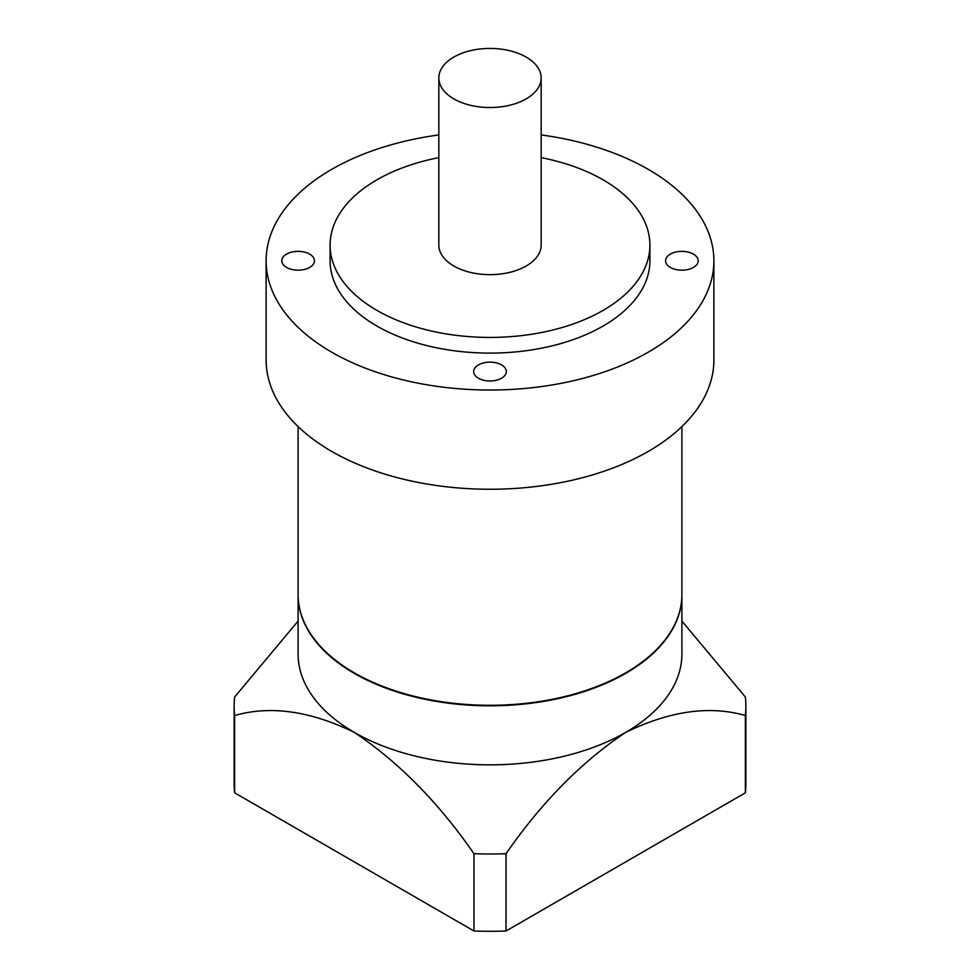 <?xml version="1.0" encoding="UTF-8"?>
<svg xmlns="http://www.w3.org/2000/svg" width="980" height="980" viewBox="0 0 980 980"><rect width="100%" height="100%" fill="white"/><g stroke="black" fill="none" stroke-linecap="round" stroke-linejoin="round"><path stroke-width="1.47" d="M681.896 594.762A191.896 110.789 180 0 1 681.896 595.032A191.896 110.789 180 0 1 563.439 697.38A191.896 110.789 180 0 1 354.307 673.37A191.896 110.789 180 0 1 298.104 595.032A191.896 110.789 180 0 1 298.104 594.762M745.364 792.82L745.364 715.523A255.866 147.723 0 0 0 745.866 706.274L745.866 783.571A255.866 147.723 180 0 1 745.364 792.82L506.023 931A255.866 147.723 0 0 1 473.977 931L473.977 853.702C438.317 802.277 398.431 761.84 354.307 732.391A191.896 110.789 0 0 0 625.693 732.391A191.896 110.789 0 0 0 681.896 654.052L681.896 595.032M669.352 633.901A191.578 110.605 180 0 1 354.54 673.236A191.578 110.605 180 0 1 310.648 633.901M309.643 254.114A16.317 9.42 0 0 0 291.868 252.068A16.317 9.42 0 0 0 281.799 260.778A16.317 9.42 0 0 0 286.577 267.43A16.317 9.42 0 0 0 304.351 269.476A16.317 9.42 0 0 0 314.421 260.778A16.317 9.42 0 0 0 309.643 254.114M693.423 254.114A16.317 9.42 0 0 0 675.649 252.068A16.317 9.42 0 0 0 665.579 260.778A16.317 9.42 0 0 0 670.357 267.43A16.317 9.42 0 0 0 688.132 269.476A16.317 9.42 0 0 0 698.201 260.778A16.317 9.42 0 0 0 693.423 254.114M501.54 364.903A16.317 9.42 0 0 0 483.752 362.857A16.317 9.42 0 0 0 473.683 371.567A16.317 9.42 0 0 0 478.461 378.219A16.317 9.42 0 0 0 496.248 380.265A16.317 9.42 0 0 0 506.317 371.567A16.317 9.42 0 0 0 501.54 364.903M438.832 134.934A223.881 129.25 0 0 0 266.119 260.778L266.119 360.003A223.881 129.25 0 0 0 331.693 451.4A223.881 129.25 0 0 0 575.677 479.416A223.881 129.25 0 0 0 713.881 360.003L713.881 260.778A223.881 129.25 0 0 0 648.307 169.381A223.881 129.25 0 0 0 541.168 134.934M266.119 260.778A223.881 129.25 0 0 0 331.693 352.175A223.881 129.25 0 0 0 575.677 380.191A223.881 129.25 0 0 0 713.881 260.778M453.814 98.87A51.168 29.547 0 0 0 509.588 105.276A51.168 29.547 0 0 0 541.168 77.971A51.168 29.547 0 0 0 526.187 57.085A51.168 29.547 0 0 0 470.412 50.678A51.168 29.547 0 0 0 438.832 77.971A51.168 29.547 0 0 0 453.814 98.87M438.832 77.971L438.832 245.11A51.168 29.547 0 0 0 453.814 265.997A51.168 29.547 0 0 0 509.588 272.403A51.168 29.547 0 0 0 541.168 245.11L541.168 77.971M438.832 157.633A159.911 92.328 0 0 0 330.089 245.11A159.911 92.328 0 0 0 376.92 310.391A159.911 92.328 0 0 0 551.201 330.407A159.911 92.328 0 0 0 649.912 245.11A159.911 92.328 0 0 0 603.08 179.818A159.911 92.328 0 0 0 541.168 157.633M330.089 245.11L330.089 260.778A159.911 92.328 0 0 0 376.92 326.058A159.911 92.328 0 0 0 551.201 346.075A159.911 92.328 0 0 0 649.912 260.778L649.912 245.11M681.896 426.582L681.896 594.505A191.896 110.789 180 0 1 563.439 696.866A191.896 110.789 180 0 1 354.307 672.844A191.896 110.789 180 0 1 298.104 594.505L298.104 426.582M298.104 595.032L298.104 654.052A191.896 110.789 0 0 0 354.307 732.391C310.28 710.904 270.394 705.282 234.637 715.523A255.866 147.723 0 0 1 234.134 706.274A255.866 147.723 0 0 1 234.637 697.025L298.104 621.063M473.977 931L234.637 792.82A255.866 147.723 0 0 1 234.134 783.571L234.134 706.274M745.866 706.274A255.866 147.723 0 0 0 745.364 697.025L681.896 621.063M473.977 853.702A255.866 147.723 0 0 0 506.023 853.702L506.023 931M745.364 715.523C709.704 705.269 669.818 710.892 625.693 732.391C581.667 761.742 541.769 802.179 506.023 853.702M234.637 715.523L234.637 792.82"/></g></svg>
